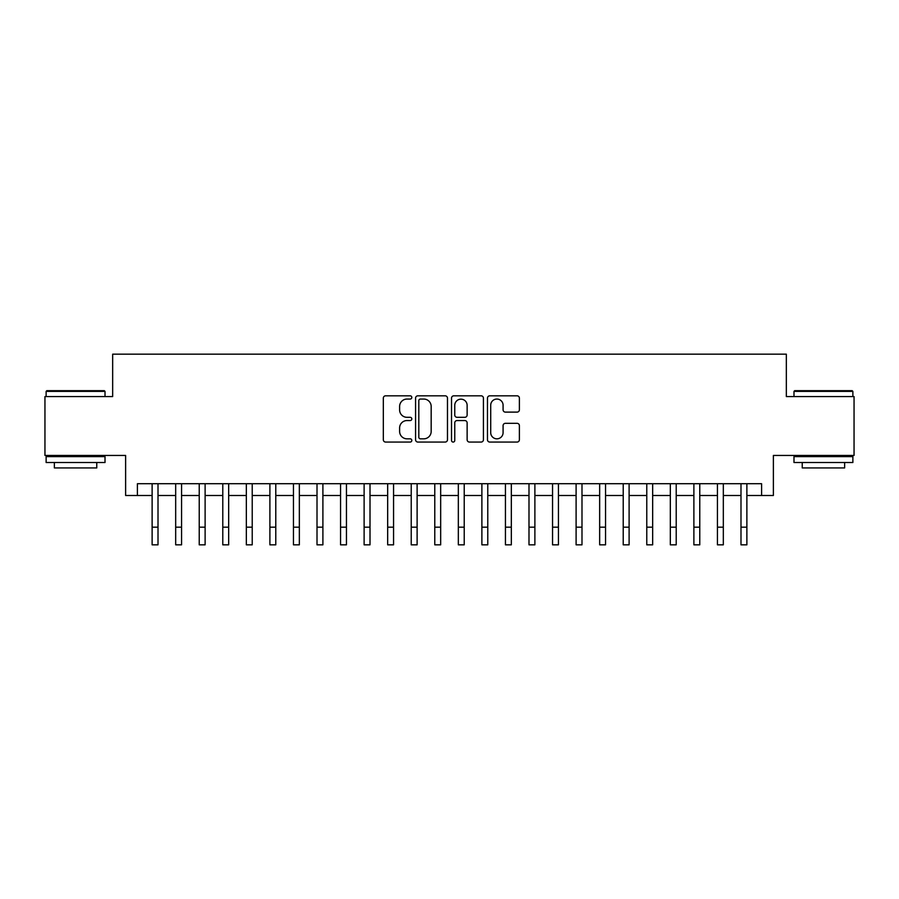 <?xml version="1.0" encoding="UTF-8"?>
<svg xmlns="http://www.w3.org/2000/svg" width="899" height="899" viewBox="0 0 899 899"><rect width="100%" height="100%" fill="white"/><g stroke="black" fill="none" stroke-linecap="round" stroke-linejoin="round"><path stroke-width="1.35" d="M411.809 397.437A1.618 1.618 0 0 0 410.191 395.818L385.626 395.818A2.315 2.315 0 0 0 383.322 398.133L383.322 439.746A2.315 2.315 0 0 0 385.626 442.061L410.191 442.061A1.618 1.618 0 0 0 411.809 440.443A1.618 1.618 0 0 0 410.191 438.824L407.011 438.824A7.394 7.394 0 0 1 399.617 431.419L399.617 427.958A7.394 7.394 0 0 1 407.011 420.552L410.191 420.552A1.618 1.618 0 0 0 411.809 418.934A1.618 1.618 0 0 0 410.191 417.316L407.011 417.316A7.394 7.394 0 0 1 399.617 409.922L399.617 406.449A7.394 7.394 0 0 1 407.011 399.055L410.191 399.055A1.618 1.618 0 0 0 411.809 397.437M517.071 412.113A2.315 2.315 0 0 0 519.386 409.809L519.386 398.133A2.315 2.315 0 0 0 517.071 395.818L489.786 395.818A2.315 2.315 0 0 0 487.472 398.133L487.472 439.746A2.315 2.315 0 0 0 489.786 442.061L517.071 442.061A2.315 2.315 0 0 0 519.386 439.746L519.386 425.643A2.315 2.315 0 0 0 517.071 423.328L505.395 423.328A2.315 2.315 0 0 0 503.08 425.643L503.08 432.633A6.181 6.181 0 0 1 496.9 438.824A6.181 6.181 0 0 1 490.708 432.633L490.708 405.235A6.181 6.181 0 0 1 496.9 399.055A6.181 6.181 0 0 1 503.08 405.235L503.08 409.809A2.315 2.315 0 0 0 505.395 412.113L517.071 412.113M137.401 495.495L137.401 483.718L761.599 483.718L761.599 495.495L773.376 495.495L773.376 455.445L854.05 455.445L854.05 396.56L786.333 396.56L786.333 354.161L112.667 354.161L112.667 396.56L44.95 396.56L44.95 455.445L125.624 455.445L125.624 495.495L152.122 495.495M447.477 398.133A2.315 2.315 0 0 0 445.162 395.818L417.878 395.818A2.315 2.315 0 0 0 415.574 398.133L415.574 439.746A2.315 2.315 0 0 0 417.878 442.061L445.162 442.061A2.315 2.315 0 0 0 447.477 439.746L447.477 398.133M453.838 395.818L481.122 395.818A2.315 2.315 0 0 1 483.426 398.133L483.426 439.746A2.315 2.315 0 0 1 481.122 442.061L469.447 442.061A2.315 2.315 0 0 1 467.132 439.746L467.132 422.867A2.315 2.315 0 0 0 464.817 420.552L457.074 420.552A2.315 2.315 0 0 0 454.759 422.867L454.759 440.443A1.618 1.618 0 0 1 453.141 442.061A1.618 1.618 0 0 1 451.523 440.443L451.523 398.133A2.315 2.315 0 0 1 453.838 395.818M158.01 495.495L175.676 495.495M181.564 495.495L199.23 495.495M205.118 495.495L222.783 495.495M228.672 495.495L246.337 495.495M252.226 495.495L269.891 495.495M275.779 495.495L293.456 495.495M299.345 495.495L317.01 495.495M322.898 495.495L340.564 495.495M346.452 495.495L364.117 495.495M370.006 495.495L387.671 495.495M393.56 495.495L411.225 495.495M417.114 495.495L434.779 495.495M440.667 495.495L458.333 495.495M464.221 495.495L481.886 495.495M487.775 495.495L505.44 495.495M511.329 495.495L528.994 495.495M534.883 495.495L552.548 495.495M558.436 495.495L576.102 495.495M581.99 495.495L599.655 495.495M605.544 495.495L623.221 495.495M629.109 495.495L646.774 495.495M652.663 495.495L670.328 495.495M676.217 495.495L693.882 495.495M699.77 495.495L717.436 495.495M723.324 495.495L740.99 495.495M746.878 495.495L761.599 495.495M420.429 399.055A1.618 1.618 0 0 0 418.81 400.673L418.81 437.206A1.618 1.618 0 0 0 420.429 438.824L423.777 438.824A7.394 7.394 0 0 0 431.172 431.419L431.172 406.449A7.394 7.394 0 0 0 423.777 399.055L420.429 399.055M467.132 405.359A6.181 6.181 0 0 0 460.94 399.167A6.181 6.181 0 0 0 454.759 405.359L454.759 415.012A2.315 2.315 0 0 0 457.074 417.316L464.817 417.316A2.315 2.315 0 0 0 467.132 415.012L467.132 405.359M152.122 527.174L158.01 527.174L158.01 544.839L152.122 544.839L152.122 483.718M158.01 527.174L158.01 483.718M46.838 390.672L104.306 390.672L105.014 391.38L46.13 391.38L46.838 390.672M75.572 462.513L46.13 462.513L46.13 456.625L105.014 456.625L105.014 462.513L75.572 462.513M96.766 462.513L96.766 467.929L54.367 467.929L54.367 462.513M794.694 390.672L852.162 390.672L852.87 391.38L793.986 391.38L794.694 390.672M823.428 462.513L793.986 462.513L793.986 456.625L852.87 456.625L852.87 462.513L823.428 462.513M844.633 462.513L844.633 467.929L802.234 467.929L802.234 462.513M175.676 527.174L181.564 527.174L181.564 544.839L175.676 544.839L175.676 483.718M181.564 527.174L181.564 483.718M199.23 527.174L205.118 527.174L205.118 544.839L199.23 544.839L199.23 483.718M205.118 527.174L205.118 483.718M222.783 527.174L228.672 527.174L228.672 544.839L222.783 544.839L222.783 483.718M228.672 527.174L228.672 483.718M246.337 527.174L252.226 527.174L252.226 544.839L246.337 544.839L246.337 483.718M252.226 527.174L252.226 483.718M269.891 527.174L275.779 527.174L275.779 544.839L269.891 544.839L269.891 483.718M275.779 527.174L275.779 483.718M293.456 527.174L299.345 527.174L299.345 544.839L293.456 544.839L293.456 483.718M299.345 527.174L299.345 483.718M317.01 527.174L322.898 527.174L322.898 544.839L317.01 544.839L317.01 483.718M322.898 527.174L322.898 483.718M340.564 527.174L346.452 527.174L346.452 544.839L340.564 544.839L340.564 483.718M346.452 527.174L346.452 483.718M364.117 527.174L370.006 527.174L370.006 544.839L364.117 544.839L364.117 483.718M370.006 527.174L370.006 483.718M387.671 527.174L393.56 527.174L393.56 544.839L387.671 544.839L387.671 483.718M393.56 527.174L393.56 483.718M411.225 527.174L417.114 527.174L417.114 544.839L411.225 544.839L411.225 483.718M417.114 527.174L417.114 483.718M434.779 527.174L440.667 527.174L440.667 544.839L434.779 544.839L434.779 483.718M440.667 527.174L440.667 483.718M458.333 527.174L464.221 527.174L464.221 544.839L458.333 544.839L458.333 483.718M464.221 527.174L464.221 483.718M481.886 527.174L487.775 527.174L487.775 544.839L481.886 544.839L481.886 483.718M487.775 527.174L487.775 483.718M505.44 527.174L511.329 527.174L511.329 544.839L505.44 544.839L505.44 483.718M511.329 527.174L511.329 483.718M528.994 527.174L534.883 527.174L534.883 544.839L528.994 544.839L528.994 483.718M534.883 527.174L534.883 483.718M552.548 527.174L558.436 527.174L558.436 544.839L552.548 544.839L552.548 483.718M558.436 527.174L558.436 483.718M576.102 527.174L581.99 527.174L581.99 544.839L576.102 544.839L576.102 483.718M581.99 527.174L581.99 483.718M599.655 527.174L605.544 527.174L605.544 544.839L599.655 544.839L599.655 483.718M605.544 527.174L605.544 483.718M623.221 527.174L629.109 527.174L629.109 544.839L623.221 544.839L623.221 483.718M629.109 527.174L629.109 483.718M646.774 527.174L652.663 527.174L652.663 544.839L646.774 544.839L646.774 483.718M652.663 527.174L652.663 483.718M670.328 527.174L676.217 527.174L676.217 544.839L670.328 544.839L670.328 483.718M676.217 527.174L676.217 483.718M693.882 527.174L699.77 527.174L699.77 544.839L693.882 544.839L693.882 483.718M699.77 527.174L699.77 483.718M717.436 527.174L723.324 527.174L723.324 544.839L717.436 544.839L717.436 483.718M723.324 527.174L723.324 483.718M740.99 527.174L746.878 527.174L746.878 544.839L740.99 544.839L740.99 483.718M746.878 527.174L746.878 483.718M46.13 396.56L46.13 391.38M59.559 456.625L59.559 455.445M91.586 456.625L91.586 455.445M105.014 396.56L105.014 391.38M793.986 396.56L793.986 391.38M807.414 456.625L807.414 455.445M839.441 456.625L839.441 455.445M852.87 396.56L852.87 391.38"/></g></svg>
